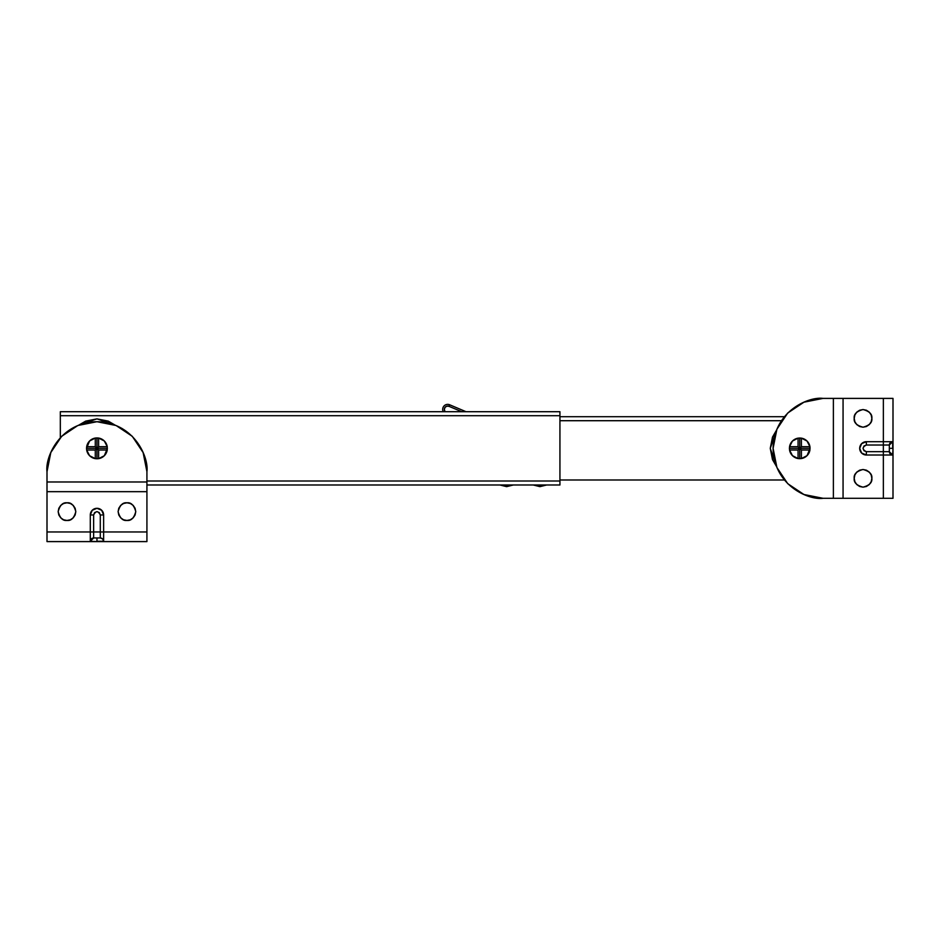 <?xml version="1.0" encoding="UTF-8"?>
<svg xmlns="http://www.w3.org/2000/svg" width="940" height="940" viewBox="0 0 940 940"><rect width="100%" height="100%" fill="white"/><g stroke="black" fill="none" stroke-linecap="round" stroke-linejoin="round"><path stroke-width="1.41" d="M559.935 480.998L146.922 480.998L559.935 480.998L559.935 484.993L559.935 411.708L60.325 411.708L60.325 415.703L559.935 415.703L559.935 480.998M60.325 411.708L60.325 437.699L60.325 415.703L559.935 415.703L559.935 411.708M146.922 484.993L559.935 484.993L146.922 484.993M559.935 416.714L784.383 416.714L559.935 416.714M559.935 420.709L781.434 420.709L559.935 420.709M559.935 479.988L784.383 479.988L559.935 479.988M893 441.694L893 398.396L893 441.694L883.365 441.694L883.353 445.02L889.334 445.02L892.671 441.694L892.671 448.345L889.334 448.345L892.671 448.345L892.671 441.694C890.662 441.906 889.545 443.01 889.334 445.02L866.351 445.02L864.001 445.995L863.026 448.345L864.001 450.707L866.351 451.682L883.353 451.682L883.353 445.02L883.353 451.682L889.334 451.682L889.334 445.02L889.334 451.682C889.545 453.691 890.662 454.796 892.671 455.007L893 448.345L892.671 455.007C890.662 454.796 889.545 453.691 889.334 451.682L883.353 451.682L883.365 498.306L893 498.306L893 455.007L866.351 455.007L861.639 453.056L859.689 448.345C860.112 444.338 862.332 442.117 866.351 441.694C862.332 442.117 860.112 444.338 859.689 448.345L861.639 443.645L866.351 441.694L883.365 441.694L883.365 398.396L843.062 398.396L843.062 498.306L883.365 498.306L883.365 455.007L866.351 455.007C862.332 454.584 860.112 452.363 859.689 448.345L861.639 453.056L866.351 455.007L866.351 451.682L883.353 451.682L883.353 455.007L893 455.007L893 498.306L843.062 498.306L843.062 398.396L833.38 398.396L833.38 498.306L833.38 398.396L823.052 398.396L803.935 402.191L787.732 413.024L776.898 429.228L773.091 448.345L776.898 467.474L787.732 483.677L803.935 494.511L823.052 498.306L843.062 498.306L823.052 498.306C808.447 500.315 773.773 485.334 773.091 448.345C773.773 411.368 808.447 396.386 823.052 398.396L883.365 398.396L883.365 441.694L893 441.694L893 455.007L893 443.645M871.85 478.331C872.355 482.502 869.406 485.44 863.026 487.155C856.634 485.44 853.696 482.502 854.202 478.331L854.871 474.947L856.786 472.08L859.642 470.176L863.026 469.495L866.398 470.176L869.265 472.08L871.18 474.947L871.85 478.331L871.18 481.703L869.265 484.57L866.398 486.485L863.026 487.155L859.642 486.485L856.786 484.57L854.871 481.703L854.202 478.331C853.696 474.16 856.634 471.21 863.026 469.495C869.406 471.21 872.355 474.16 871.85 478.331M871.85 418.37C872.355 422.542 869.406 425.491 863.026 427.195C856.634 425.491 853.696 422.542 854.202 418.37L854.871 414.998L856.786 412.131L859.642 410.216L863.026 409.546L866.398 410.216L869.265 412.131L871.18 414.998L871.85 418.37L871.18 421.755L869.265 424.61L866.398 426.525L863.026 427.195L859.642 426.525L856.786 424.61L854.871 421.755L854.202 418.37C853.696 414.199 856.634 411.262 863.026 409.546C869.406 411.262 872.355 414.199 871.85 418.37M893 398.396L883.365 398.396L893 398.396M823.041 398.396L803.935 402.191M787.732 413.024L779.836 423.294M776.898 467.474L787.732 483.677M866.351 455.007L866.351 451.682C862.062 449.461 862.062 447.24 866.351 445.02L866.351 441.694L866.351 445.02L883.353 445.02L883.365 441.694L866.351 441.694L861.639 443.645L859.689 448.345C860.112 452.363 862.332 454.584 866.351 455.007C862.309 454.608 860.088 452.387 859.689 448.345C860.088 444.303 862.309 442.082 866.351 441.694A6.662 6.662 0 0 0 861.639 453.056A6.662 6.662 0 0 0 865.881 454.995M892.671 455.007L889.334 451.682M889.334 445.02C889.545 443.01 890.662 441.906 892.671 441.694M506.637 484.993L506.637 486.65L513.299 484.993L506.637 486.65L499.974 484.993L506.637 486.65L506.637 484.993M539.948 484.993L539.948 486.65L546.61 484.993L539.948 486.65L533.286 484.993L539.948 486.65L539.948 484.993M445.184 411.579A3.325 3.325 0 0 1 448.979 406.315L461.728 411.708L448.979 406.315L449.637 404.776A4.994 4.994 0 0 0 443.269 411.708A4.994 4.994 0 0 1 449.637 404.776L466.005 411.708L449.637 404.776L448.979 406.315L446.794 406.174L444.984 407.431L444.362 409.535L445.031 411.708M96.961 418.876L78.831 425.115L96.961 418.876L115.091 425.115L108.241 421.12L96.961 418.876L85.681 421.12L78.819 425.115M776.499 430.214L770.26 448.345L776.499 430.214L772.504 437.065L770.26 448.345L772.504 459.637L776.511 466.498L770.26 448.345L772.504 459.637M86.539 448.345L86.68 446.688A10.422 10.422 0 0 1 95.293 438.064L98.63 438.064A10.422 10.422 0 0 1 107.242 446.688L107.242 450.013A10.422 10.422 0 0 1 98.63 458.638L95.293 458.638A10.422 10.422 0 0 1 86.68 450.013L86.539 448.345L96.961 448.345L98.63 446.688L98.63 438.064L104.328 440.978L107.242 446.688L98.63 446.688L98.63 438.064L96.961 437.934L96.961 458.767L98.63 458.638L98.63 450.013L98.63 458.638L104.328 455.724L107.383 448.345L96.961 448.345L96.961 437.934L95.293 438.064L95.293 446.688L95.293 438.064L89.594 440.978L86.539 448.345L96.961 448.345L95.293 450.013L95.293 458.638L89.594 455.724L86.68 450.013L95.293 450.013L95.293 458.638L96.961 458.767L96.961 448.345L95.293 446.688L86.68 446.688L95.293 446.688L96.961 448.345L107.383 448.345M98.63 450.013L107.242 450.013L98.63 450.013L96.961 448.345L98.63 450.013M86.68 450.013L95.293 450.013L98.63 446.688L107.242 446.688M789.412 448.345L789.553 446.688A10.328 10.328 0 0 1 798.072 438.157L801.409 438.157A10.328 10.328 0 0 1 809.928 446.688L809.928 450.013A10.328 10.328 0 0 1 801.409 458.544L798.072 458.544A10.328 10.328 0 0 1 789.553 450.013L789.412 448.345L799.74 448.345L799.74 458.673L801.409 458.544L801.409 450.013L801.409 458.544L807.037 455.653L810.068 448.345L799.74 448.345L801.409 446.688L801.409 438.157L807.037 441.048L809.928 446.688L801.409 446.688L801.409 438.157L799.74 438.028L799.74 448.345L798.072 450.013L798.072 458.544L792.443 455.653L789.553 450.013L798.072 450.013L798.072 458.544L799.74 458.673L799.74 438.028L798.072 438.157L798.072 446.688L798.072 438.157L792.443 441.048L789.553 446.688L789.553 450.013L798.072 450.013L799.74 448.345L798.072 446.688L789.553 446.688L798.072 446.688L799.74 448.345L789.412 448.345M801.409 450.013L809.928 450.013L801.409 450.013L799.74 448.345L801.409 450.013M799.74 448.345L810.068 448.345L809.928 446.688L801.409 446.688L799.74 448.345M103.623 541.605L146.922 541.605L103.623 541.605L103.623 531.97L100.286 531.97L100.286 537.95L102.648 538.926L103.623 541.276L96.961 541.276L96.961 537.95L96.961 541.276L103.623 541.276C103.412 539.266 102.296 538.162 100.286 537.95L100.286 514.967L99.311 512.606L96.961 511.63L94.611 512.606L93.636 514.967L93.636 531.97L100.286 531.97L93.636 531.97L93.636 537.95L100.286 537.95L93.636 537.95C91.627 538.162 90.51 539.266 90.299 541.276L96.961 541.605L90.299 541.276C90.51 539.266 91.627 538.162 93.636 537.95L93.636 531.97L47 531.97L47 541.605L90.299 541.605L90.299 514.967L92.249 510.255L96.961 508.305C100.98 508.728 103.2 510.949 103.623 514.967C103.2 510.949 100.98 508.728 96.961 508.305L101.673 510.255L103.623 514.967L103.623 531.97L146.922 531.97L146.922 491.667L47 491.667L47 531.97L90.299 531.97L90.299 514.967C90.722 510.949 92.942 508.728 96.961 508.305L92.249 510.255L90.299 514.967L93.636 514.967L93.636 531.97L90.299 531.97L90.299 541.605L47 541.605L47 491.667L146.922 491.667L146.922 481.985L47 481.985L146.922 481.985L146.922 471.669L143.115 452.551L132.293 436.336L116.078 425.503L96.961 421.707L77.844 425.503L61.629 436.336L50.807 452.551L47 471.669L47 491.667L47 471.669C44.991 457.052 59.984 422.389 96.961 421.707C133.938 422.389 148.931 457.052 146.922 471.669L146.922 531.97L103.623 531.97L103.623 541.605L90.299 541.605L101.673 541.605M63.603 519.785L66.987 520.455C62.816 520.96 59.866 518.022 58.163 511.63C59.866 505.25 62.816 502.301 66.987 502.806L70.359 503.476L73.226 505.391L75.141 508.258L75.811 511.63L75.141 515.014L73.226 517.87L70.359 519.785L66.987 520.455L63.603 519.785L60.748 517.87L58.832 515.014L58.163 511.63L58.832 508.258L60.748 505.391L63.603 503.476L66.987 502.806L63.603 503.476M123.563 519.785L126.935 520.455C122.764 520.96 119.827 518.022 118.111 511.63C119.827 505.25 122.764 502.301 126.935 502.806L130.319 503.476L133.175 505.391L135.09 508.258L135.76 511.63L135.09 515.014L133.175 517.87L130.319 519.785L126.935 520.455L123.563 519.785L120.696 517.87L118.781 515.014L118.111 511.63L118.781 508.258L120.696 505.391L123.563 503.476L126.935 502.806L123.563 503.476L120.696 505.391M130.319 503.476L126.935 502.806C131.107 502.301 134.056 505.25 135.76 511.63C134.056 518.022 131.107 520.96 126.935 520.455M70.359 503.476L66.987 502.806C71.158 502.301 74.096 505.25 75.811 511.63C74.096 518.022 71.158 520.96 66.987 520.455M146.922 541.605L146.922 531.97L146.922 541.605M146.922 471.657L143.115 452.551M132.293 436.336L122.012 428.44M90.299 514.967L93.636 514.967C95.845 510.667 98.066 510.667 100.286 514.967L103.623 514.967L100.286 514.967L100.286 531.97L103.623 531.97L103.623 514.967L101.673 510.255L96.961 508.305C92.942 508.728 90.722 510.949 90.299 514.967C90.698 510.925 92.919 508.704 96.961 508.305C101.003 508.704 103.224 510.925 103.623 514.967A6.662 6.662 0 0 0 92.261 510.244A6.662 6.662 0 0 0 90.311 514.497M90.299 541.276L93.636 537.95M100.286 537.95C102.296 538.162 103.412 539.266 103.623 541.276"/></g></svg>
